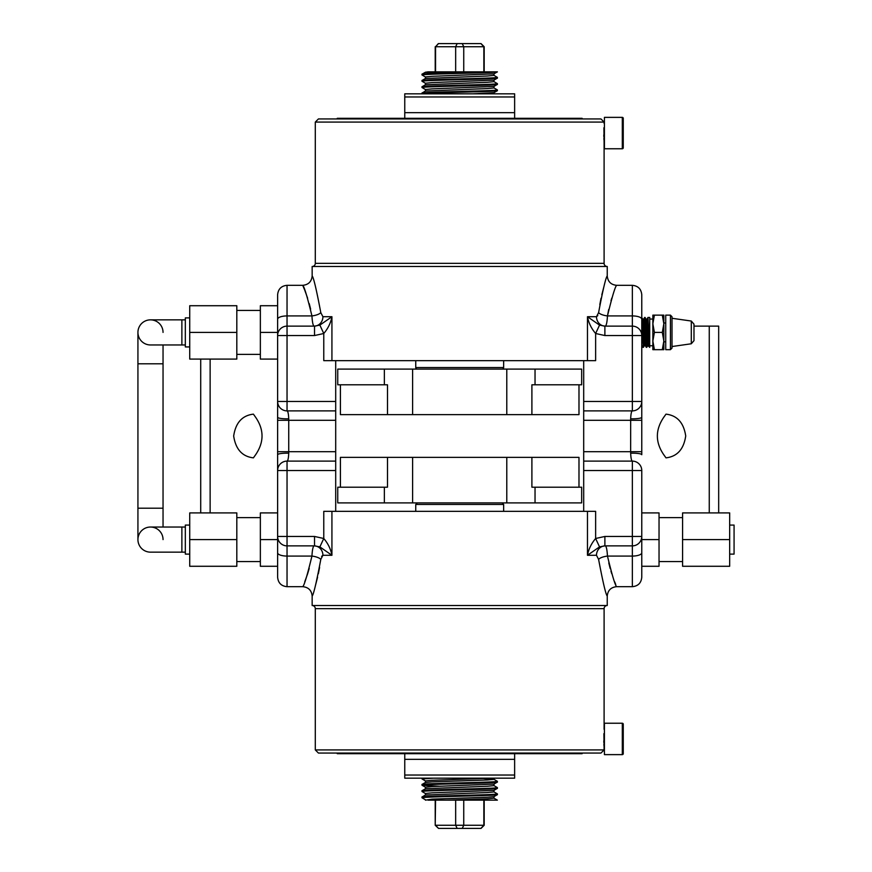 <?xml version="1.0" encoding="UTF-8"?>
<svg xmlns="http://www.w3.org/2000/svg" width="872" height="872" viewBox="0 0 872 872"><rect width="100%" height="100%" fill="white"/><g stroke="black" fill="none" stroke-linecap="round" stroke-linejoin="round"><path stroke-width="1.31" d="M163.042 539.594A12.557 12.557 0 0 0 150.485 527.037A12.557 12.557 0 0 0 137.929 539.594A12.557 12.557 0 0 0 150.485 552.15A12.557 12.557 0 0 1 137.929 539.594A12.557 12.557 0 0 0 150.485 552.15L185.333 552.15M185.333 344.963L150.485 344.963A12.557 12.557 0 0 1 137.929 332.406A12.557 12.557 0 0 1 150.485 319.85A12.557 12.557 0 0 1 163.042 332.406M597.8 315.599L596.492 316.71L598.595 312.634C602.901 289.853 605.778 277.612 607.239 275.901L607.239 266.483A3.139 3.139 0 0 1 604.1 263.344L604.1 142.637A0.785 0.785 0 0 1 604.416 143.27M603.893 127.781L604.1 142.637M604.416 122.865A0.785 0.785 0 0 1 604.1 123.497L604.1 122.08L315.293 122.08L315.293 263.344L604.1 263.344M604.1 749.92L600.961 753.059L318.433 753.059L315.293 749.92L604.1 749.92L604.1 748.503A0.785 0.785 0 0 1 604.416 749.135M603.893 733.646L604.1 748.503M604.416 728.73A0.785 0.785 0 0 1 604.1 729.363L604.1 608.656A3.139 3.139 0 0 1 607.239 605.517L312.154 605.517L312.154 596.099C311.598 590.377 308.459 587.238 302.737 586.682L287.041 586.682C281.329 586.126 278.19 582.987 277.623 577.264L277.623 294.736C278.19 289.014 281.329 285.874 287.041 285.318L287.041 315.926L311.936 315.926C307.26 296.633 304.197 286.43 302.737 285.318C304.208 286.474 307.271 296.676 311.936 315.926A9.418 3.27 172.4 0 0 320.798 312.634L322.913 316.71L331.927 316.71C330.782 322.858 328.057 328.461 323.774 333.507L314.52 335.546L314.52 326.128L319.871 325.114L331.927 316.71L331.927 360.659L587.477 360.659L587.477 316.71L599.533 325.114L604.885 326.128L632.353 326.128A9.418 9.418 0 0 1 641.77 335.546L641.77 401.469A9.418 9.418 0 0 1 632.353 410.886L583.695 410.886L583.695 401.469L632.353 401.469L632.353 335.546L604.885 335.546L595.631 333.507C591.347 328.461 588.622 322.858 587.477 316.71L596.492 316.71A9.418 8.731 90 0 0 605.223 326.128C606.334 325.801 607.086 322.4 607.468 315.926L608.711 309.418M315.293 749.92L315.293 608.656A3.139 3.139 0 0 0 312.154 605.517M607.239 605.517L607.239 596.099C605.778 594.399 602.901 582.147 598.595 559.366L596.492 555.29A9.418 8.731 90 0 1 605.223 545.872C606.334 546.188 607.076 549.589 607.468 556.074C612.133 575.357 615.207 585.559 616.657 586.682L632.353 586.682L632.353 556.074L607.468 556.074A9.418 3.27 172.4 0 0 598.595 559.366M335.698 360.659L335.698 470.531L287.041 470.531L287.041 536.454L314.52 536.454L323.774 538.493L323.774 511.341L595.631 511.341L595.631 538.493L604.885 536.454L632.353 536.454L632.353 470.531L583.695 470.531L583.695 511.341M331.927 511.341L331.927 555.29L319.871 546.886L323.774 538.493C328.057 543.539 330.782 549.142 331.927 555.29L322.913 555.29L320.798 559.366C316.503 582.147 313.626 594.388 312.154 596.099M607.239 266.483L312.154 266.483A3.139 3.139 0 0 0 315.293 263.344M304.666 289.984L302.737 285.318C308.459 284.763 311.598 281.623 312.154 275.901L312.154 266.483M312.154 275.901C313.626 277.601 316.503 289.853 320.798 312.634M309.222 568.457L307.598 573.852M307.598 573.863L304.742 581.82M615.73 584.491L614.662 581.831M611.752 573.7L610.967 571.204M610.193 568.533L608.787 562.909M583.695 470.531L583.695 461.114L632.353 461.114A9.418 9.418 0 0 1 641.77 470.531L641.77 577.264C641.214 582.987 638.075 586.126 632.353 586.682M277.623 305.723L260.357 305.723L260.357 332.406L277.623 332.406L277.623 319.217A9.418 3.292 0 0 1 287.041 315.926L287.041 326.128L314.52 326.128M277.623 512.91L260.357 512.91L260.357 539.594L277.623 539.594L277.623 536.454A9.418 9.418 0 0 0 287.041 545.872L287.041 586.682M255.649 454.704L253.403 457.855C242.253 456.557 235.669 449.287 233.674 436.033C235.625 422.767 242.198 415.464 253.403 414.146L255.649 417.296C264.151 429.711 264.151 442.18 255.649 454.704M663.745 454.704C655.243 442.289 655.243 429.82 663.745 417.296L666.001 414.146C677.152 415.443 683.724 422.713 685.719 435.967C683.779 449.233 677.206 456.536 666.001 457.855L663.745 454.704M315.293 122.08L318.433 118.941L600.961 118.941L604.1 122.08M455.664 800.147L455.664 825.261L484.189 825.261L481.05 828.4L438.507 828.4L435.553 825.261L455.664 825.261L457.146 828.4M483.851 800.147L483.851 825.261L480.897 828.4M484.189 825.261L484.189 800.147M439.75 786.25L422.07 785.28L422.026 784.451C419.705 783.405 499.7 782.358 497.367 781.312L493.934 779.306L483.884 778.565M497.367 781.312L497.367 782.097C499.7 783.143 419.705 784.19 422.026 785.236M425.471 780.963L422.026 778.958L433.112 778.173M422.026 778.173L422.026 778.958M425.471 793.52L422.07 791.558L422.026 790.73C419.705 789.683 499.7 788.637 497.367 787.59L493.934 785.585M497.367 787.59L497.367 788.375C499.7 789.422 419.705 790.468 422.026 791.514M493.977 790.337L493.977 791.907L487.426 792.539L425.471 795.002L422.026 797.008C419.705 795.962 499.7 794.915 497.367 793.869L493.934 791.863M497.367 793.869L497.367 794.654C499.7 795.7 419.705 796.746 422.026 797.793L422.026 797.008M422.026 784.451L425.471 782.446L431.978 781.857L487.426 779.982L493.977 779.35L493.977 778.173M425.427 788.768L425.427 787.198L431.978 786.566L493.934 784.102L497.367 782.097M422.026 790.73L425.471 788.724L487.426 786.261L493.977 785.628L493.977 784.059M425.427 795.046L425.427 793.476L431.978 792.844L493.934 790.381L497.367 788.375M425.427 800.147L431.978 799.123L487.426 797.248L493.934 796.659L497.367 794.654M337.268 753.059L337.268 753.691L582.125 753.691L582.125 753.059M622.314 754.629A0.937 0.937 0 0 0 623.251 753.691L623.251 724.174A0.937 0.937 0 0 0 622.314 723.237L604.416 723.237L604.416 754.629L622.314 754.629L622.314 723.237M603.947 745.68L603.893 744.23M603.838 742.573L603.806 740.786M415.748 360.659L415.748 367.537A1.57 1.57 0 0 0 417.317 369.107M415.748 367.537L503.645 367.537A1.57 1.57 0 0 1 502.076 369.107M503.645 367.537L503.645 360.659M622.314 148.763A0.937 0.937 0 0 0 623.251 147.826L623.251 118.309A0.937 0.937 0 0 0 622.314 117.371L604.416 117.371L604.416 148.763L622.314 148.763L622.314 117.371M603.947 139.814L603.893 138.365M603.838 136.708L603.806 134.92M438.507 43.6L435.553 46.739L438.354 43.6L481.05 43.6L484.189 46.739L484.189 71.853M497.367 90.688L497.367 89.903C499.7 90.95 419.705 91.996 422.026 93.042L422.026 93.827C419.705 92.781 499.7 91.734 497.367 90.688L493.934 92.694L472.875 93.827M493.977 86.372L493.977 87.941L487.426 88.573L425.471 91.037L422.026 93.042M497.367 84.41L497.367 83.625C499.7 84.671 419.705 85.718 422.026 86.764L422.026 87.549C419.705 86.502 499.7 85.456 497.367 84.41L493.934 86.415L431.978 88.879L425.427 89.511L425.427 91.08M493.977 80.093L493.977 81.663L487.426 82.295L425.471 84.758L422.026 86.764M497.367 78.131L497.367 77.346C499.7 78.393 419.705 79.439 422.026 80.486L422.026 81.27C419.705 80.224 499.7 79.178 497.367 78.131L493.934 80.137L431.978 82.6L425.427 83.232L425.427 84.802M493.977 73.815L493.977 75.384L487.426 76.017L425.471 78.48L422.026 80.486M422.026 87.549L425.471 89.554M493.934 87.898L497.367 89.903M422.026 81.27L425.471 83.276M493.934 81.619L497.367 83.625M425.427 78.524L425.427 76.954L431.978 76.322L493.934 73.858L497.367 71.853L486.282 71.853L497.367 71.853C499.7 72.899 419.705 73.946 422.026 74.992L425.471 76.998M422.026 74.992L422.026 74.207C420.315 73.422 464.613 72.649 486.282 71.853L428.021 71.853L425.427 72.245L439.75 73.194M493.934 75.341L497.367 77.346M337.268 118.941L337.268 118.309L582.125 118.309L582.125 118.941M682.58 517.619L659.036 517.619M682.58 561.568L659.036 561.568M729.668 525.075L734.071 525.075L734.071 554.112L729.668 554.112M236.813 561.568L260.357 561.568M236.813 517.619L260.357 517.619M189.725 554.112L185.333 554.112L185.333 525.075L189.725 525.075M236.813 354.381L260.357 354.381M236.813 310.432L260.357 310.432M189.725 346.925L185.333 346.925L185.333 317.888L189.725 317.888M185.333 527.037L181.877 527.037L181.877 552.15M137.929 363.798L137.929 508.202L163.042 508.202L163.042 363.798L137.929 363.798L137.929 332.406A12.557 12.557 0 0 1 150.485 319.85A12.557 12.557 0 0 0 137.929 332.406A12.557 12.557 0 0 0 150.485 344.963A12.557 12.557 0 0 1 137.929 332.406A12.557 12.557 0 0 0 150.485 344.963M181.877 344.963L181.877 319.85L185.333 319.85M693.981 332.352L693.981 340.669L693.981 324.144L691.289 321.038L672.007 318.28L672.007 316.71L672.007 348.102L670.437 349.672L670.437 315.141L672.007 316.71M670.437 349.672L665.728 349.672L665.728 315.141L670.437 315.141M665.728 341.824L663.843 341.824L663.843 341.039L663.843 349.672L662.306 349.672L663.843 341.039L662.306 332.406L663.843 323.774L663.843 341.039M654.403 332.406L652.856 341.039L652.856 323.774L654.403 332.406L662.306 332.406M643.427 347.329L641.77 317.506L642.806 319.283L643.187 323.109L644.473 345.53L643.427 347.329M643.394 347.361L641.77 322.684M647.754 345.563L646.512 323.109L646.13 319.283L645.062 317.452L646.719 347.361L647.787 345.53L649.716 347.361L649.716 317.452L647.961 317.452L646.893 319.283L646.098 319.25M649.716 347.121L647.961 317.452M646.719 347.361L644.637 317.452L643.569 319.283L642.773 319.25M287.041 461.114A9.418 9.418 0 0 0 277.623 470.531A9.418 9.418 0 0 1 287.041 461.114L287.041 470.531L277.623 470.531L277.623 454.704A9.418 1.526 0 0 1 288.73 453.2C288.512 458.214 287.945 460.852 287.041 461.114L335.698 461.114M632.353 545.872L632.353 536.454L641.77 536.454A9.418 9.418 0 0 1 632.353 545.872A9.418 9.418 0 0 0 641.77 536.454L641.77 552.783A9.418 3.292 0 0 1 632.353 556.074L632.353 545.872L604.885 545.872L599.533 546.886L587.477 555.29C588.622 549.142 591.347 543.539 595.631 538.493L599.533 546.886M583.695 360.659L583.695 401.469M288.73 418.8A9.418 1.526 -0 0 1 277.623 417.296L277.623 401.469A9.418 9.418 0 0 0 287.041 410.886C287.945 411.159 288.512 413.797 288.73 418.8L288.73 453.2M335.698 470.531L335.698 511.341M583.695 461.114L583.695 451.696L630.652 451.696L630.674 418.8C630.892 413.786 631.459 411.148 632.353 410.886L632.353 401.469L641.77 401.469A9.418 9.418 0 0 1 632.353 410.886M630.674 418.8A9.418 1.526 180 0 0 641.77 417.296L641.77 401.469L641.77 420.304L583.695 420.304L583.695 451.696M583.695 420.304L583.695 410.886M315.468 585.428L317.582 577.199M318.356 573.732L319.599 567.378M321.605 556.401L322.803 555.29M603.936 286.572L601.822 294.801M601.037 298.268L599.805 304.622M709.263 512.91L709.263 326.128L693.981 326.128M709.263 326.128L718.681 326.128L718.681 512.91M319.871 546.886L314.52 545.872L287.041 545.872A9.418 9.418 0 0 1 277.623 536.454L287.041 536.454L287.041 545.872M200.713 512.91L200.713 359.09M641.77 451.696L641.77 454.704A9.418 1.526 180 0 0 630.674 453.2L630.652 451.696L641.77 451.696L641.77 420.304M302.737 586.682C304.197 585.548 307.271 575.346 311.936 556.074C312.318 549.6 313.07 546.199 314.171 545.872A9.418 8.731 90 0 1 322.913 555.29M304.764 290.234L307.609 298.17M309.244 303.62L310.628 309.146M611 300.698L611.828 298.06M641.77 319.217A9.418 3.292 0 0 0 632.353 315.926L632.353 285.318C638.075 285.874 641.214 289.014 641.77 294.736L641.77 335.546L632.353 335.546L632.353 315.926L607.468 315.926C612.144 296.633 615.207 286.43 616.657 285.318C615.196 286.474 612.133 296.676 607.468 315.926A9.418 3.27 7.6 0 1 598.595 312.634M599.533 325.114L595.631 333.507L595.631 360.659L587.477 360.659M331.927 360.659L323.774 360.659L323.774 333.507L319.871 325.114M335.698 410.886L287.041 410.886A9.418 9.418 0 0 1 277.623 401.469L335.698 401.469M322.913 316.71A9.418 8.731 90 0 1 314.171 326.128C313.07 325.812 312.329 322.411 311.936 315.926M320.798 559.366A9.418 3.27 7.6 0 0 311.936 556.074L287.041 556.074A9.418 3.292 0 0 1 277.623 552.783M641.77 470.531A9.418 9.418 0 0 0 632.353 461.114L632.353 470.531L641.77 470.531A9.418 9.418 0 0 0 632.353 461.114C631.459 460.841 630.892 458.203 630.674 453.2M314.52 536.454L314.52 545.872M314.52 335.546L277.623 335.546A9.418 9.418 0 0 1 287.041 326.128L287.041 410.886A9.418 9.418 0 0 1 277.623 401.469M604.885 326.128L604.885 335.546M604.885 545.872L604.885 536.454M340.407 487.197L340.407 457.375L578.986 457.375L578.986 487.197M531.898 457.375L531.898 487.197L581.657 487.197L581.657 502.893L506.785 502.893L506.785 457.375M387.495 457.375L387.495 487.197L384.356 487.197L384.356 502.893L506.785 502.893M384.356 502.893L337.747 502.893L337.747 487.197L384.356 487.197M412.609 457.375L412.609 502.893M535.037 487.197L535.037 502.893M463.74 800.147L463.74 825.261L462.258 828.4M438.507 828.4L435.215 825.261L435.553 800.147M493.934 798.142L497.367 800.147L428.021 800.147M425.427 782.489L425.427 780.92L431.978 780.287L491.383 778.173M446.529 800.147L487.426 798.817L493.977 798.185L493.977 796.616M425.471 799.798L422.026 797.793M514.633 778.173L404.761 778.173L404.761 753.691L404.761 759.338L514.633 759.338L514.633 778.173M514.633 775.034L404.761 775.034M514.633 759.338L514.633 753.691L514.633 759.338M578.986 384.803L578.986 414.625L340.407 414.625L340.407 384.803M387.495 414.625L387.495 384.803L337.747 384.803L337.747 369.107L412.609 369.107L412.609 414.625M531.898 414.625L531.898 384.803L535.037 384.803L535.037 369.107L412.609 369.107M535.037 369.107L581.657 369.107L581.657 384.803L535.037 384.803M506.785 414.625L506.785 369.107M384.356 384.803L384.356 369.107M457.146 43.6L455.664 46.739L435.553 46.739L435.553 71.853M462.258 43.6L463.74 46.739L455.664 46.739L455.664 71.853M484.189 46.739L463.74 46.739L463.74 71.853M483.851 71.853L483.851 46.739L480.897 43.6M435.215 46.739L435.215 71.853L428.01 71.853M425.427 72.245L428.021 71.853M425.471 72.202L422.026 74.207M404.761 93.827L514.633 93.827L514.633 118.309L514.633 112.662L404.761 112.662L404.761 93.827M404.761 96.966L514.633 96.966M404.761 118.309L404.761 112.662M729.668 539.594L729.668 566.277L682.58 566.277L682.58 539.594L729.668 539.594L729.668 512.91L682.58 512.91L682.58 539.594M641.77 566.277L659.036 566.277L659.036 512.91L641.77 512.91M641.77 539.594L659.036 539.594M189.725 539.594L189.725 512.91L236.813 512.91L236.813 539.594L189.725 539.594L189.725 566.277L236.813 566.277L236.813 539.594M260.357 539.594L260.357 566.277L277.623 566.277M189.725 332.406L189.725 305.723L236.813 305.723L236.813 332.406L189.725 332.406L189.725 359.09L236.813 359.09L236.813 332.406M260.357 332.406L260.357 359.09L277.623 359.09M150.485 527.037A12.557 12.557 0 0 0 137.929 539.594A12.557 12.557 0 0 1 150.485 527.037L181.877 527.037M641.77 325.158L641.77 335.546M663.843 315.141L663.843 323.774L662.306 315.141L663.843 315.141M654.403 315.141L652.856 323.774L652.856 315.141L662.306 315.141M654.403 349.672L652.856 349.672L652.856 341.039L654.403 349.672L662.306 349.672M650.327 319.098L649.716 319.065M648.55 345.53L646.926 319.25M644.43 345.563L645.269 345.563L643.601 319.25M641.77 345.563L641.77 344.887M604.1 608.656L315.293 608.656M596.492 555.29L587.477 555.29L587.477 511.341M502.076 502.893L503.645 504.463L415.748 504.463L417.317 502.893M693.981 340.669L691.289 343.775L691.289 321.038M210.13 512.91L210.13 359.09M277.623 451.696L335.698 451.696M335.698 420.304L277.623 420.304M163.042 508.202L163.042 527.037M163.042 363.798L163.042 344.963M181.877 319.85L150.485 319.85M415.748 504.463L415.748 511.341M691.289 343.775L672.007 346.533M652.856 345.748L649.716 345.748M302.737 285.318L287.041 285.318M632.353 285.318L616.657 285.318C610.945 284.763 607.806 281.623 607.239 275.901M607.239 596.099C607.806 590.377 610.945 587.238 616.657 586.682M503.645 504.463L503.645 511.341M435.215 825.261L435.215 800.147M425.471 787.242L422.07 785.28M493.977 93.827L493.977 92.65M137.929 508.202L137.929 539.594M665.728 322.989L663.843 322.989M652.856 319.065L650.359 319.065M646.272 347.329L645.226 345.53M642.947 347.329L641.912 345.53"/></g></svg>

